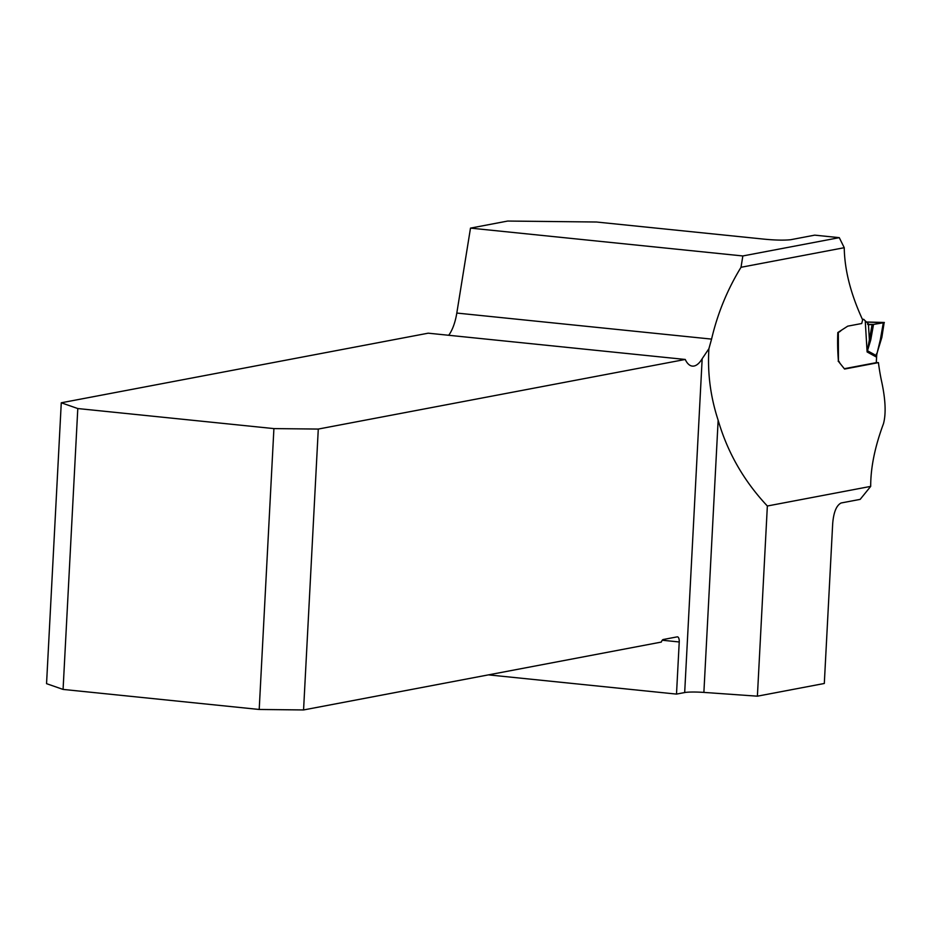 <?xml version="1.0" encoding="UTF-8"?>
<svg xmlns="http://www.w3.org/2000/svg" width="931" height="931" viewBox="0 0 931 931"><rect width="100%" height="100%" fill="white"/><g stroke="black" fill="none" stroke-linecap="round" stroke-linejoin="round"><path stroke-width="1.4" d="M273.912 428.597L77.797 408.546L61.271 402.786L428.225 333.182L685.239 359.459L318.286 429.063L303.564 709.946L259.202 709.469L273.912 428.597L318.286 429.063M844.242 247.704C844.58 269.99 850.725 294.045 862.653 319.868L861.722 323.511L847.745 326.153L837.819 332.542A205.041 185.828 -100.7 0 0 838.459 361.403L844.58 369.048L878.433 362.625A205.041 185.828 79.3 0 0 881.296 379.953C885.509 398.852 886.231 413.445 883.472 423.721C874.907 446.705 870.648 467.595 870.694 486.389L767.353 505.999C743.974 481.118 727.565 452.536 718.15 420.242L703.883 692.408A17.875 1.967 3 0 0 684.681 692.548L702.172 358.726L708.91 348.706L711.575 339.105C717.545 313.549 727.355 289.611 741.018 267.29L742.845 255.955L470.492 228.118L507.674 221.054L596.399 222.009L764.025 239.139C775.151 240.221 784.042 240.407 790.722 239.709L814.718 235.147L839.285 237.661L844.242 247.704L741.018 267.29M708.91 348.706C707.385 372.912 710.458 396.757 718.15 420.242M742.845 255.955L839.285 237.661M470.492 228.118L456.807 313.06A33.516 13.674 -84.2 0 1 449.37 334.334L448.649 335.265M876.548 362.59L878.433 362.625M488.438 674.87L676.5 694.095L684.681 692.548M703.883 692.408L757.392 696.179L824.307 683.482L832.675 523.804C833.571 512.364 836.387 505.428 841.112 502.984L860.163 499.377L870.694 486.389M77.797 408.546L63.075 689.417L259.202 709.469M676.5 694.095L679.234 641.971A5.586 2.281 95.8 0 0 677.489 636.851A5.586 2.281 95.8 0 0 677.209 636.862L663.291 639.504A5.586 2.281 95.8 0 0 661.313 642.076L303.564 709.946M702.172 358.726A33.516 13.674 -84.2 0 1 692.338 366.104A33.516 13.674 -84.2 0 1 685.239 359.459M61.271 402.786L46.55 683.668L63.075 689.417M767.353 505.999L757.392 696.179M883.298 322.789L865.469 321.986L884.345 322.463L873.522 324.43L867.552 324.314L873.522 324.43L883.298 322.789L880.377 339.536L881.576 337.359M880.61 339.99L884.147 322.638L881.878 337.278M870.729 340.024L867.11 351.953L869.368 339.78L870.729 340.024L873.522 324.43L867.936 324.5M862.49 319.542A3.352 1.397 -88.9 0 1 862.793 319.403L863.34 319.298A3.352 1.397 -88.9 0 1 863.456 319.286A3.352 1.397 -88.9 0 1 864.224 319.88L869.31 324.744M868.46 324.651L872.091 324.582L869.368 339.78L868.46 324.651M844.312 368.711L876.292 362.648L876.606 356.782L876.292 362.648M838.447 332.134L839.25 331.983A3.096 1.28 91.1 0 0 839.576 331.82L841.671 330.063M838.156 361.205L838.796 361.309A3.352 1.397 -88.9 0 1 839.331 362.008L839.925 363.288M865.283 321.672L867.11 351.953L876.199 356.945L880.377 339.536A4.469 2.153 -154.1 0 1 880.435 340.793M876.676 355.316A4.469 0.605 -173.6 0 1 876.187 355.537L867.855 350.964A4.469 2.653 -148.6 0 0 867.657 350.452M876.606 356.782L876.851 353.745A4.469 0.605 -173.6 0 1 876.362 353.966M679.234 641.971L662.255 640.237M711.575 339.105L456.807 313.06M838.319 332.216L838.447 361.309M839.576 331.82L838.959 331.808M876.851 353.745L881.843 337.429"/></g></svg>
